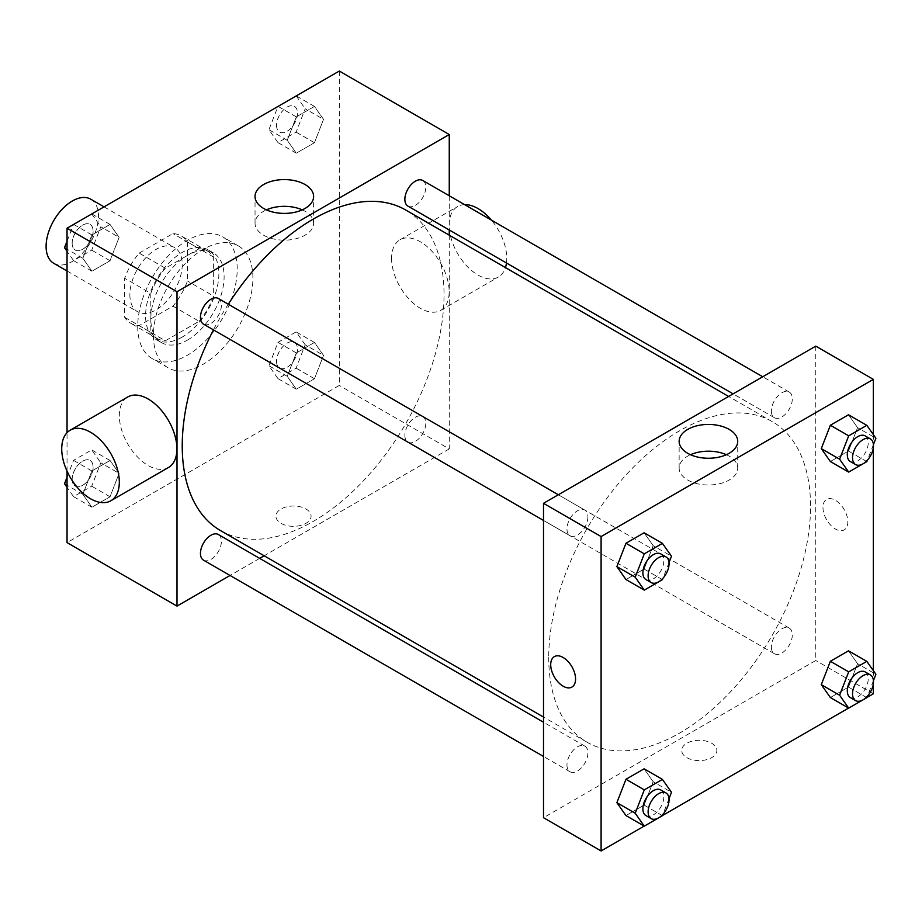 <?xml version="1.0" encoding="UTF-8"?>
<svg xmlns="http://www.w3.org/2000/svg" width="922" height="922" viewBox="0 0 922 922"><rect width="100%" height="100%" fill="white"/><g stroke="black" fill="none" stroke-linecap="round" stroke-linejoin="round"><path stroke-width="0.69" stroke-dasharray="4.61 3.46" d="M53.764 263.323A37.018 21.379 120 0 0 90.794 241.944A37.018 21.379 120 0 0 90.794 199.198M129.875 294.74A37.018 21.379 120 0 0 137.539 311.694A37.018 21.379 120 0 0 174.569 290.315A37.018 21.379 120 0 0 174.569 247.569A37.018 21.379 120 0 0 146.033 257.48A37.018 21.379 120 0 0 129.875 294.74M139.164 253.101L172.944 233.6A50.445 29.124 120 0 1 181.277 235.94A50.445 29.124 120 0 1 187.466 241.99L187.466 280.991A50.445 29.124 120 0 1 172.944 306.15L139.164 325.65A50.445 29.124 120 0 1 130.832 323.311A50.445 29.124 120 0 1 124.643 317.26L124.643 278.26A50.445 29.124 120 0 1 139.164 253.101L165.349 268.221L199.117 248.721L172.944 233.6M172.944 306.15L199.117 321.271L165.349 340.771L139.164 325.65M124.643 317.26L150.816 332.381L150.816 293.38L124.643 278.26M150.816 332.381A50.445 29.124 120 0 0 157.017 338.42A50.445 29.124 120 0 0 165.349 340.771M199.117 321.271A50.445 29.124 120 0 0 213.65 296.1L187.466 280.991M199.117 248.721A50.445 29.124 120 0 1 207.45 251.061A50.445 29.124 120 0 1 213.65 257.1L213.65 296.1M165.349 268.221A50.445 29.124 120 0 0 150.816 293.38M182.233 337.06A51.828 29.93 -60 0 1 156.314 339.63A51.828 29.93 -60 0 1 156.314 279.781A51.828 29.93 -60 0 1 208.153 249.85A51.828 29.93 -60 0 1 216.094 291.387A51.828 29.93 -60 0 1 182.233 337.06M187.466 340.08A51.828 29.93 120 0 0 221.326 294.406A51.828 29.93 120 0 0 213.385 252.87A51.828 29.93 120 0 0 173.44 266.758A51.828 29.93 120 0 0 150.816 318.92A51.828 29.93 120 0 0 161.557 342.65A51.828 29.93 120 0 0 187.466 340.08M213.65 257.1L187.466 241.99M137.724 326.48A70.349 40.614 120 0 0 152.291 358.681A70.349 40.614 120 0 0 222.64 318.067A70.349 40.614 120 0 0 222.64 236.839A70.349 40.614 120 0 0 168.438 255.694A70.349 40.614 120 0 0 137.724 326.48M153.432 335.55A70.349 40.614 120 0 0 168 367.751A70.349 40.614 120 0 0 238.349 327.137A70.349 40.614 120 0 0 238.349 245.909A70.349 40.614 120 0 0 184.135 264.764A70.349 40.614 120 0 0 153.432 335.55M323.518 355.373L314.448 378.746L296.308 389.211L287.238 376.314L296.308 352.942L314.448 342.465L323.518 355.373L314.448 378.746L296.308 389.211L287.238 376.314L296.308 352.942L314.448 342.465L323.518 355.373L305.194 344.793L296.123 368.166L277.983 378.631L268.913 365.734L277.983 342.362L296.123 331.885L305.194 344.793M323.518 119.341L314.448 142.714L296.308 153.179L287.238 140.282L296.308 116.91L314.448 106.433L323.518 119.341L314.448 142.714L296.308 153.179L287.238 140.282L296.308 116.91L314.448 106.433L323.518 119.341L305.194 108.761L296.123 132.134L277.983 142.599L268.913 129.702L277.925 106.479M339.308 71.04L339.308 385.431L67.041 542.62M67.041 471.188L67.041 432.672M119.111 473.378L110.041 496.762L91.9 507.227L82.83 494.33L91.9 470.958L110.041 460.481L119.111 473.378L110.041 496.762L91.9 507.227L82.83 494.33L91.9 470.958L110.041 460.481L119.111 473.378L100.786 462.798L91.716 486.182L73.576 496.647L67.041 487.358M119.111 237.357L110.041 260.73L91.9 271.195L82.83 258.298L91.9 234.926L110.041 224.449L119.111 237.357L110.041 260.73L91.9 271.195L82.83 258.298L91.9 234.926L110.041 224.449L119.111 237.357L100.786 226.777L91.716 250.15L73.576 260.615L67.041 251.326M449.256 235.156L449.256 448.91L339.308 385.431M449.256 448.91L264.141 555.782M259.658 558.375L230.039 575.478M281.06 523.35A17.587 10.154 0 0 0 300.226 525.552A17.587 10.154 0 0 0 311.083 516.17A17.587 10.154 0 0 0 293.496 506.017A17.587 10.154 0 0 0 275.909 516.17A17.587 10.154 0 0 0 281.06 523.35A17.587 10.154 0 0 0 300.226 525.552A17.587 10.154 0 0 0 311.083 516.17A17.587 10.154 0 0 0 293.496 506.017A17.587 10.154 0 0 0 275.909 516.17A17.587 10.154 0 0 0 281.06 523.35M220.577 530.623A185.115 106.871 120 0 0 405.692 423.751A185.115 106.871 120 0 0 405.68 209.997M228.276 304.225A185.115 106.871 120 0 0 213.466 329.869M449.256 195.775L449.256 229.981M407.927 206.113A14.81 8.552 120 0 0 422.737 197.562A14.81 8.552 120 0 0 422.737 180.47M404.862 435.368A14.81 8.552 120 0 0 407.927 442.145A14.81 8.552 120 0 0 422.737 433.594A14.81 8.552 120 0 0 422.737 416.502A14.81 8.552 120 0 0 411.327 420.467A14.81 8.552 120 0 0 404.862 435.368M203.52 560.161A14.81 8.552 120 0 0 218.33 551.61A14.81 8.552 120 0 0 218.33 534.506M218.33 298.474A14.81 8.552 -60 0 1 221.395 305.263A14.81 8.552 -60 0 1 214.93 320.165A14.81 8.552 -60 0 1 203.52 324.129M391.585 258.414A40.729 23.511 -120 0 0 409.356 299.408A40.729 23.511 -120 0 0 440.739 310.311A40.729 23.511 -120 0 0 440.739 263.289A40.729 23.511 -120 0 0 400.021 239.778A40.729 23.511 -120 0 0 391.585 258.414M168.472 467.5A40.729 23.511 60 0 1 127.755 443.989A40.729 23.511 60 0 1 127.755 396.967M464.573 204.626A40.729 23.511 -120 0 0 457.612 206.528A40.729 23.511 -120 0 0 449.175 225.164A40.729 23.511 -120 0 0 466.958 266.147A40.729 23.511 -120 0 0 498.341 277.061A40.729 23.511 -120 0 0 505.452 267.599M506.478 263.012A40.729 23.511 -120 0 0 491.368 220.093M302.255 209.87A29.285 16.907 180 0 1 313.618 223.239A29.285 16.907 180 0 1 295.536 238.867A29.285 16.907 180 0 1 263.623 235.202A29.285 16.907 180 0 1 255.037 223.239A29.285 16.907 180 0 1 266.4 209.87M548.74 657.49A185.115 106.871 120 0 0 587.083 742.233A185.115 106.871 120 0 0 772.198 635.35A185.115 106.871 120 0 0 772.198 421.596A185.115 106.871 120 0 0 629.542 471.2A185.115 106.871 120 0 0 548.74 657.49M587.902 516.862A14.81 8.552 -60 0 1 581.448 531.764A14.81 8.552 -60 0 1 570.027 535.728A14.81 8.552 -60 0 1 570.027 518.637A14.81 8.552 -60 0 1 584.836 510.085A14.81 8.552 -60 0 1 587.902 516.862M771.368 646.967A14.81 8.552 120 0 0 774.434 653.744A14.81 8.552 120 0 0 789.244 645.204A14.81 8.552 120 0 0 789.244 628.101A14.81 8.552 120 0 0 777.834 632.066A14.81 8.552 120 0 0 771.368 646.967M566.961 764.983A14.81 8.552 120 0 0 570.027 771.76A14.81 8.552 120 0 0 584.836 763.209A14.81 8.552 120 0 0 584.836 746.117A14.81 8.552 120 0 0 573.426 750.082A14.81 8.552 120 0 0 566.961 764.983M771.368 410.935A14.81 8.552 120 0 0 774.434 417.724A14.81 8.552 120 0 0 789.244 409.172A14.81 8.552 120 0 0 789.244 392.069A14.81 8.552 120 0 0 777.834 396.034A14.81 8.552 120 0 0 771.368 410.935M815.774 346.13L815.774 660.509L543.507 817.699M873.365 693.77L815.774 660.509M866.887 697.505L848.586 708.073M662.48 815.521L644.178 826.089M686.832 757.619A17.587 10.154 0 0 0 705.998 759.82A17.587 10.154 0 0 0 716.855 750.439A17.587 10.154 0 0 0 699.268 740.285A17.587 10.154 0 0 0 681.681 750.439A17.587 10.154 0 0 0 686.832 757.619A17.587 10.154 0 0 0 705.998 759.82A17.587 10.154 0 0 0 716.855 750.439A17.587 10.154 0 0 0 699.268 740.285A17.587 10.154 0 0 0 681.681 750.439A17.587 10.154 0 0 0 686.832 757.619M857.575 427.67L848.505 414.773L857.575 427.67L848.505 451.042L830.365 461.519L848.505 451.042L857.575 427.67L875.9 438.25M653.168 781.718L644.098 768.821L653.168 781.718L644.098 805.09L625.957 815.567L644.098 805.09L653.168 781.718L671.493 792.298M873.365 434.642L873.365 447.47M873.365 670.674L873.365 683.502M857.575 663.702L848.505 650.805L857.575 663.702L848.505 687.074L830.365 697.551L848.505 687.074L857.575 663.702L875.9 674.282M653.168 545.686L644.098 532.789L653.168 545.686L644.098 569.058L625.957 579.535L644.098 569.058L653.168 545.686L671.493 556.266M822.966 507.48A17.587 10.154 -120 0 0 830.641 525.171A17.587 10.154 -120 0 0 844.195 529.885A17.587 10.154 -120 0 0 844.195 509.578A17.587 10.154 -120 0 0 826.608 499.424A17.587 10.154 -120 0 0 822.966 507.48A17.587 10.154 -120 0 0 830.641 525.171A17.587 10.154 -120 0 0 844.195 529.885A17.587 10.154 -120 0 0 844.195 509.578A17.587 10.154 -120 0 0 826.608 499.424A17.587 10.154 -120 0 0 822.966 507.48M554.353 656.614L554.353 656.614A17.587 10.154 60 0 1 567.906 661.328A17.587 10.154 60 0 1 575.582 679.018A17.587 10.154 60 0 1 571.94 687.074A17.587 10.154 60 0 1 571.928 687.074L571.928 687.074M726.363 454.719A29.285 16.907 180 0 1 737.727 468.099A29.285 16.907 180 0 1 719.644 483.716A29.285 16.907 180 0 1 687.72 480.051A29.285 16.907 180 0 1 679.145 468.099A29.285 16.907 180 0 1 690.509 454.719M669.015 562.639L662.976 578.209M645.953 579.569A14.81 8.552 120 0 0 660.763 571.018A14.81 8.552 120 0 0 660.763 553.915M662.422 579.638L644.098 569.058M873.422 444.623L867.383 460.193M850.361 461.553A14.81 8.552 120 0 0 865.17 453.002A14.81 8.552 120 0 0 865.17 435.899M866.83 461.622L848.505 451.042M669.015 798.671L662.976 814.241M645.953 815.59A14.81 8.552 120 0 0 660.763 807.05A14.81 8.552 120 0 0 660.763 789.947M662.422 815.67L644.098 805.09M873.422 680.655L867.383 696.225M850.361 697.585A14.81 8.552 120 0 0 865.17 689.034A14.81 8.552 120 0 0 865.17 671.931M866.83 697.654L848.505 687.074M67.041 241.184L73.518 224.495M91.716 213.869L100.786 226.777M72.17 243.293A14.81 8.552 120 0 0 75.247 250.069A14.81 8.552 120 0 0 90.056 241.518A14.81 8.552 120 0 0 90.056 224.415A14.81 8.552 120 0 0 78.635 228.391A14.81 8.552 120 0 0 72.17 243.293A14.81 8.552 120 0 0 75.201 250.046A14.81 8.552 120 0 0 90.01 241.495A14.81 8.552 120 0 0 90.01 224.392A14.81 8.552 120 0 0 78.601 228.356A14.81 8.552 120 0 0 72.135 243.27M110.041 260.73L91.716 250.15M91.9 271.195L73.576 260.615M82.83 258.298L67.041 249.182M91.9 234.926L73.679 224.403M110.041 224.449L91.82 213.927M296.123 95.853L305.194 108.761M276.577 125.277A14.81 8.552 120 0 0 279.654 132.053A14.81 8.552 120 0 0 294.464 123.502A14.81 8.552 120 0 0 294.464 106.41A14.81 8.552 120 0 0 283.042 110.375A14.81 8.552 120 0 0 276.577 125.277M314.448 142.714L296.123 132.134M296.308 153.179L277.983 142.599M287.238 140.282L268.913 129.702M296.308 116.91L278.087 106.387M314.448 106.433L296.227 95.911M276.542 125.254A14.81 8.552 120 0 0 279.608 132.03A14.81 8.552 120 0 0 294.418 123.479A14.81 8.552 120 0 0 294.418 106.376A14.81 8.552 120 0 0 283.008 110.352A14.81 8.552 120 0 0 276.542 125.254M67.041 477.216L73.576 460.378L91.716 449.901L100.786 462.798M72.17 479.325A14.81 8.552 120 0 0 75.247 486.101A14.81 8.552 120 0 0 90.056 477.55A14.81 8.552 120 0 0 90.056 460.447A14.81 8.552 120 0 0 78.635 464.411A14.81 8.552 120 0 0 72.17 479.325A14.81 8.552 120 0 0 75.201 486.078A14.81 8.552 120 0 0 90.01 477.527A14.81 8.552 120 0 0 90.01 460.424A14.81 8.552 120 0 0 78.601 464.388A14.81 8.552 120 0 0 72.135 479.302M110.041 496.762L91.716 486.182M91.9 507.227L73.576 496.647M82.83 494.33L67.041 485.214M91.9 470.958L73.576 460.378M110.041 460.481L91.716 449.901M276.577 361.309A14.81 8.552 120 0 0 279.654 368.085A14.81 8.552 120 0 0 294.464 359.534A14.81 8.552 120 0 0 294.464 342.431A14.81 8.552 120 0 0 283.042 346.407A14.81 8.552 120 0 0 276.577 361.309M314.448 378.746L296.123 368.166M296.308 389.211L277.983 378.631M287.238 376.314L268.913 365.734M296.308 352.942L277.983 342.362M314.448 342.465L296.123 331.885M276.542 361.286A14.81 8.552 120 0 0 279.608 368.062A14.81 8.552 120 0 0 294.418 359.511A14.81 8.552 120 0 0 294.418 342.408A14.81 8.552 120 0 0 283.008 346.384A14.81 8.552 120 0 0 276.542 361.286M67.041 270.987L137.539 311.694M104.059 206.862L174.569 247.569M213.385 252.87L208.153 249.85M161.557 342.65L156.314 339.63M207.45 251.061L181.277 235.94M157.017 338.42L130.832 323.311M238.349 245.909L222.64 236.839M168 367.751L152.291 358.681M440.739 310.311L498.341 277.061M400.021 239.778L457.612 206.528M313.618 223.239L313.618 196.49M255.037 223.239L255.037 196.49M772.198 421.596L728.622 396.448M587.083 742.233L543.507 717.074M543.507 520.423L570.027 535.728M558.317 494.768L584.836 510.085M789.244 628.101L422.737 416.502M774.434 653.744L407.927 442.145M584.836 746.117L543.507 722.249M570.027 771.76L543.507 756.455M789.244 392.069L762.725 376.752M774.434 417.724L733.105 393.855M737.727 468.099L737.727 441.35M679.145 468.099L679.145 441.35"/><path stroke-width="1.38" d="M104.059 206.862L90.794 199.198A37.018 21.379 120 0 0 62.258 209.121A37.018 21.379 120 0 0 46.1 246.37A37.018 21.379 120 0 0 53.764 263.323L67.041 270.987M230.039 575.478L177.001 606.1L67.041 542.62L67.041 471.188M67.041 432.672L67.041 228.23L339.308 71.04L449.256 134.52L449.256 195.775M264.141 555.782L259.658 558.375M213.466 329.869A185.115 106.871 120 0 0 182.233 445.891A185.115 106.871 120 0 0 220.577 530.623L543.507 717.074M728.622 396.448L405.68 209.997A185.115 106.871 120 0 0 228.276 304.225M449.256 229.981L449.256 235.156M177.001 606.1L177.001 291.721L449.256 134.52M762.725 376.752L422.737 180.47A14.81 8.552 120 0 0 411.327 184.435A14.81 8.552 120 0 0 404.862 199.336A14.81 8.552 120 0 0 407.927 206.113L733.105 393.855M543.507 722.249L218.33 534.506A14.81 8.552 120 0 0 206.92 538.483A14.81 8.552 120 0 0 200.454 553.384A14.81 8.552 120 0 0 203.52 560.161L543.507 756.455M543.507 520.423L203.52 324.129A14.81 8.552 -60 0 1 203.52 307.026A14.81 8.552 -60 0 1 218.33 298.474L558.317 494.768M177.001 291.721L67.041 228.23M263.623 208.453A29.285 16.907 180 0 1 255.037 196.49A29.285 16.907 180 0 1 284.333 179.583A29.285 16.907 180 0 1 313.618 196.49A29.285 16.907 180 0 1 295.536 212.118A29.285 16.907 180 0 1 263.623 208.453M70.164 430.217L127.755 396.967A40.729 23.511 60 0 1 159.137 407.881A40.729 23.511 60 0 1 176.909 448.864A40.729 23.511 60 0 1 168.472 467.5L110.882 500.75A40.729 23.511 60 0 1 70.153 477.239A40.729 23.511 60 0 1 70.164 430.217A40.729 23.511 60 0 1 101.547 441.131A40.729 23.511 60 0 1 119.318 482.114A40.729 23.511 60 0 1 110.882 500.75M505.452 267.599A40.729 23.511 -120 0 0 506.478 263.012M491.368 220.093A40.729 23.511 -120 0 0 464.573 204.626M266.4 209.87A29.285 16.907 180 0 1 302.255 209.87M644.178 826.089L601.098 850.96L543.507 817.699L543.507 503.32L815.774 346.13L873.365 379.38L873.365 434.642M873.365 683.502L873.365 693.77L866.887 697.505M848.586 708.073L662.48 815.521M830.365 461.519L821.295 448.622L830.365 425.238L848.505 414.773L830.365 425.238L821.295 448.622L830.365 461.519L848.689 472.099L839.619 459.202L848.689 435.818L866.83 425.353L875.9 438.25L873.422 444.623M625.957 815.567L616.887 802.659L625.957 779.286L644.098 768.821L625.957 779.286L616.887 802.659L625.957 815.567L644.282 826.147L635.212 813.239L644.282 789.866L662.422 779.401L671.493 792.298L669.015 798.671M873.365 447.47L873.365 670.674M601.098 850.96L601.098 536.569L873.365 379.38M830.365 697.551L821.295 684.643L830.365 661.27L848.505 650.805L830.365 661.27L821.295 684.643L830.365 697.551L848.689 708.131L839.619 695.223L848.689 671.85L866.83 661.385L875.9 674.282L873.422 680.655M625.957 579.535L616.887 566.627L625.957 543.254L644.098 532.789L625.957 543.254L616.887 566.627L625.957 579.535L644.282 590.115L635.212 577.207L644.282 553.834L662.422 543.369L671.493 556.266L669.015 562.639M601.098 536.569L543.507 503.32M687.72 453.301A29.285 16.907 180 0 1 679.145 441.35A29.285 16.907 180 0 1 708.43 424.443A29.285 16.907 180 0 1 737.727 441.35A29.285 16.907 180 0 1 719.644 456.966A29.285 16.907 180 0 1 687.72 453.301M575.57 679.03A17.587 10.154 60 0 1 571.928 687.074A17.587 10.154 60 0 1 554.341 676.921A17.587 10.154 60 0 1 554.341 656.614A17.587 10.154 60 0 1 567.894 661.328A17.587 10.154 60 0 1 575.57 679.03M571.928 687.074A17.587 10.154 60 0 1 554.353 676.921A17.587 10.154 60 0 1 554.353 656.614M690.509 454.719A29.285 16.907 180 0 1 726.363 454.719M662.976 578.209L662.422 579.638L644.282 590.115M665.995 556.934L660.763 553.915A14.81 8.552 120 0 0 649.342 557.879A14.81 8.552 120 0 0 642.888 572.781A14.81 8.552 120 0 0 645.953 579.569L651.186 582.589A14.81 8.552 120 0 0 665.995 574.037A14.81 8.552 120 0 0 665.995 556.934A14.81 8.552 120 0 0 654.585 560.899A14.81 8.552 120 0 0 648.12 575.812A14.81 8.552 120 0 0 651.186 582.589M635.212 577.207L616.887 566.627M644.282 553.834L625.957 543.254M662.422 543.369L644.098 532.789M867.383 460.193L866.83 461.622L848.689 472.099M870.403 438.918L865.17 435.899A14.81 8.552 120 0 0 853.76 439.863A14.81 8.552 120 0 0 847.295 454.777A14.81 8.552 120 0 0 850.361 461.553L855.593 464.573A14.81 8.552 120 0 0 870.403 456.021A14.81 8.552 120 0 0 870.403 438.918A14.81 8.552 120 0 0 858.993 442.894A14.81 8.552 120 0 0 852.527 457.796A14.81 8.552 120 0 0 855.593 464.573M839.619 459.202L821.295 448.622M848.689 435.818L830.365 425.238M866.83 425.353L848.505 414.773M662.976 814.241L662.422 815.67L644.282 826.147M665.995 792.966L660.763 789.947A14.81 8.552 120 0 0 649.342 793.911A14.81 8.552 120 0 0 642.888 808.813A14.81 8.552 120 0 0 645.953 815.59L651.186 818.621A14.81 8.552 120 0 0 665.995 810.069A14.81 8.552 120 0 0 665.995 792.966A14.81 8.552 120 0 0 654.585 796.931A14.81 8.552 120 0 0 648.12 811.844A14.81 8.552 120 0 0 651.186 818.621M635.212 813.239L616.887 802.659M644.282 789.866L625.957 779.286M662.422 779.401L644.098 768.821M867.383 696.225L866.83 697.654L848.689 708.131M870.403 674.95L865.17 671.931A14.81 8.552 120 0 0 853.76 675.895A14.81 8.552 120 0 0 847.295 690.797A14.81 8.552 120 0 0 850.361 697.585L855.593 700.605A14.81 8.552 120 0 0 870.403 692.053A14.81 8.552 120 0 0 870.403 674.95A14.81 8.552 120 0 0 858.993 678.926A14.81 8.552 120 0 0 852.527 693.828A14.81 8.552 120 0 0 855.593 700.605M839.619 695.223L821.295 684.643M848.689 671.85L830.365 661.27M866.83 661.385L848.505 650.805M67.041 251.326L64.505 247.718L67.041 241.184M73.518 224.495L91.82 213.927M67.041 249.182L64.505 247.718M277.925 106.479L296.227 95.911M67.041 487.358L64.505 483.75L67.041 477.216M67.041 485.214L64.505 483.75"/></g></svg>
